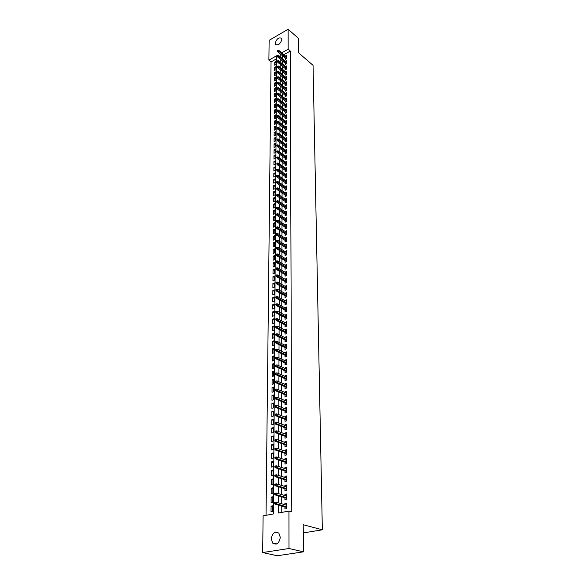<?xml version="1.0" encoding="UTF-8"?>
<svg xmlns="http://www.w3.org/2000/svg" width="585" height="585" viewBox="0 0 585 585"><rect width="100%" height="100%" fill="white"/><g stroke="black" fill="none" stroke-linecap="round" stroke-linejoin="round"><path stroke-width="0.88" d="M281.838 39.444C280.449 43.89 278.35 45.564 275.535 44.467L275.228 43.261C276.617 38.829 278.716 37.162 281.531 38.266L281.838 39.444M280.288 537.366C279.147 543.414 276.603 545.322 272.668 543.099L271.243 538.851C272.398 532.818 274.943 530.924 278.877 533.176L280.288 537.366M288.134 29.25L298.591 38.478L298.73 52.95L313.055 65.337L322.342 529.791L303.213 524.723L303.469 551.838L277.297 555.75L262.658 552.562L263.118 515.853L273.451 513.944L276.625 55.758L268.888 60.153L269.137 40.336L288.134 29.25L288.171 49.22L281.736 52.862M276.61 58.793L271.045 61.93L266.043 515.312M271.045 61.93L268.888 60.153M285.173 58.039L285.173 59.385L286.489 58.646L286.489 55.538L285.531 56.072M285.173 63.239L285.173 64.591L286.496 63.86L286.489 60.723L285.524 61.264M285.166 68.482L285.166 69.842L286.496 69.11L286.496 65.951L285.517 66.493M285.166 73.761L285.166 75.129L286.496 74.397L286.496 71.224L285.502 71.765M285.158 79.085L285.158 80.459L286.496 79.736L286.496 76.533L285.487 77.081M285.158 84.452L285.158 85.834L286.504 85.11L286.496 81.878L285.48 82.434M285.158 89.856L285.151 91.253L286.504 90.529L286.504 87.275L285.465 87.83M285.151 95.304L285.151 96.708L286.504 95.991L286.504 92.708L285.451 93.271M285.151 100.803L285.151 102.207L286.511 101.498L286.504 98.185L285.443 98.748M285.144 106.338L285.144 107.757L286.511 107.04L286.511 103.706L285.429 104.276M285.144 111.918L285.144 113.344L286.511 112.634L286.511 109.278L285.414 109.841M285.136 117.541L285.136 118.974L286.511 118.272L286.511 114.887L285.4 115.457M285.136 123.216L285.136 124.656L286.518 123.954L286.518 120.539L285.385 121.117M285.129 128.934L285.129 130.382L286.518 129.687L286.518 126.243L285.37 126.821M285.129 134.696L285.129 136.151L286.518 135.464L286.518 131.991L285.356 132.576M285.122 140.51L285.122 141.972L286.526 141.285L286.518 137.789L285.341 138.374M285.122 146.367L285.122 147.844L286.526 147.157L286.526 143.632L285.319 144.217M285.122 152.268L285.114 153.753L286.526 153.08L286.526 149.519L285.305 150.111M285.114 158.228L285.114 159.72L286.533 159.047L286.526 155.456L285.29 156.056M285.114 164.231L285.107 165.73L286.533 165.065L286.533 161.445L285.268 162.045M285.107 170.286L285.107 171.8L286.533 171.127L286.533 167.485L285.253 168.085M285.107 176.392L285.1 177.913L286.54 177.248L286.533 173.57L285.231 174.176M285.1 182.549L285.1 184.078L286.54 183.419L286.54 179.712L285.209 180.319M285.1 188.758L285.092 190.293L286.54 189.642L286.54 185.906L285.188 186.52M285.092 195.017L285.092 196.567L286.548 195.917L286.54 192.143L285.166 192.765M285.092 201.328L285.085 202.885L286.548 202.249L286.548 198.439L285.144 199.061M285.085 207.697L285.085 209.269L286.548 208.626L286.548 204.794L285.122 205.415M286.548 212.772L277.919 207.156L277.912 208.326L276.851 208.786L286.548 215.068L286.548 211.2L285.1 211.828M285.078 220.596L285.078 222.19L286.555 221.561L286.555 217.657L285.078 218.285L286.555 219.236L277.882 213.671L277.875 214.849L286.555 220.413M285.078 227.134L285.07 228.728L286.555 228.106L286.555 224.172L285.078 224.83M285.07 233.722L285.07 235.331L286.562 234.717L286.555 230.746L285.07 231.419M285.063 240.376L285.063 241.993L286.562 241.378L286.562 237.371L285.07 238.066M285.063 247.082L285.063 248.705L286.562 248.098L286.562 244.062L285.063 244.771M285.056 253.846L285.056 255.484L286.57 254.884L286.57 250.804L285.063 251.535M285.056 260.669L285.056 262.321L286.57 261.722L286.57 257.612L285.056 258.365M285.049 267.557L285.049 269.217L286.57 268.625L286.57 264.478L285.049 265.246M285.049 274.504L285.049 276.171L286.577 275.594L286.577 271.403L285.049 272.193M285.041 281.517L285.041 283.191L286.577 282.621L286.577 278.394L285.041 279.206M285.041 288.588L285.034 290.277L286.584 289.707L286.577 285.451L285.041 286.277M285.034 295.725L285.034 297.429L286.584 296.866L286.584 292.566L285.034 293.414M285.027 302.928L285.027 304.639L286.584 304.083L286.584 299.747L285.034 300.617M285.027 310.189L285.027 311.915L286.591 311.366L286.591 306.986L285.027 307.885M285.019 317.523L285.019 319.264L286.591 318.723L286.591 314.299L285.019 315.22M285.019 324.924L285.019 326.679L286.599 326.145L286.591 321.684L285.019 322.62M285.012 332.397L285.012 334.159L286.599 333.633L286.599 329.128L285.012 329.662L285.012 330.094M285.005 339.936L285.005 341.706L286.599 341.187L286.599 336.646L285.012 337.172L285.012 337.633M285.005 347.548L285.005 349.333L286.606 348.821L286.606 344.236L285.005 344.748L285.005 345.245M284.997 355.227L284.997 357.025L286.606 356.521L286.606 351.892L284.997 352.397L284.997 352.923M284.997 362.978L284.997 364.791L286.613 364.294L286.606 359.621L284.997 360.119L284.997 360.682M284.99 370.81L284.99 372.63L286.613 372.14L286.613 367.424L284.99 367.914L284.99 368.506M284.983 378.707L284.983 380.542L286.613 380.067L286.613 375.299L284.99 375.789L284.99 376.411M284.983 386.685L284.983 388.535L286.621 388.06L286.621 383.255L284.983 383.731L284.983 384.389M284.975 394.736L284.975 396.601L286.621 396.14L286.621 391.285L284.975 391.753L284.975 392.447M284.968 402.868L284.968 404.747L286.628 404.293L286.621 399.387L284.975 399.847L284.975 400.579M284.968 411.079L284.968 412.966L286.628 412.52L286.628 407.577L284.968 408.023L284.968 408.791M284.961 419.372L284.961 421.273L286.635 420.834L286.628 415.84L284.961 416.279L284.961 417.083M284.953 427.737L284.953 429.653L286.635 429.229L286.635 424.183L284.961 424.615L284.961 425.456M284.953 436.191L284.953 438.121L286.643 437.712L286.635 432.615L284.953 433.032L284.953 433.909M284.946 444.732L284.946 446.677L286.643 446.267L286.643 441.119L284.946 441.536L284.946 442.45M284.939 453.353L284.939 455.313L286.643 454.918L286.643 449.719L284.946 450.121L284.946 451.079M284.939 462.062L284.939 464.037L286.65 463.649L286.65 458.399L284.939 458.794L284.939 459.788M284.932 470.859L284.932 472.841L286.65 472.468L286.65 467.166L284.932 467.547L284.932 468.585M284.924 479.737L284.924 481.74L286.657 481.382L286.657 476.022L284.932 476.395L284.924 477.477M284.924 488.716L284.917 490.735L286.657 490.384L286.657 484.972L284.924 485.331L284.924 486.449M284.917 497.776L284.917 499.817L286.665 499.473L286.665 494.003L284.917 494.354L284.917 495.524M272.778 506.603L271.074 506.127L271.03 511.59L272.749 511.268L272.786 505.798L271.074 506.127M272.844 497.594L271.147 497.104L271.104 502.508L272.815 502.171L272.851 496.76L271.147 497.104M272.91 488.672L271.221 488.161L271.177 493.513L272.881 493.17L272.917 487.817L271.221 488.161M272.976 479.839L271.294 479.312L271.25 484.614L272.946 484.256L272.983 478.954L271.294 479.312M273.041 471.093L271.367 470.552L271.323 475.802L273.012 475.437L273.049 470.186L271.367 470.552M273.107 462.435L271.44 461.879L271.396 467.079L273.071 466.698L273.115 461.499L271.44 461.879M273.166 453.858L271.513 453.295L271.469 458.435L273.136 458.048L273.173 452.9L271.513 453.295M273.232 445.368L271.586 444.783L271.542 449.88L273.202 449.485L273.239 444.381L271.586 444.783M273.29 436.958L271.652 436.366L271.608 441.404L273.261 441.002L273.297 435.949L271.652 436.366M273.356 428.629L271.725 428.023L271.681 433.017L273.327 432.6L273.363 427.598L271.725 428.023M273.414 420.381L271.791 419.759L271.747 424.71L273.385 424.279L273.422 419.328L271.791 419.759M273.473 412.213L271.857 411.577L271.82 416.476L273.444 416.045L273.48 411.138L271.857 411.577M273.531 404.125L271.923 403.474L271.886 408.33L273.502 407.884L273.539 403.021L271.923 403.474M273.59 396.111L271.988 395.445L271.952 400.25L273.568 399.804L273.597 394.985L271.988 395.445M273.648 388.169L272.054 387.497L272.018 392.257L273.626 391.796L273.656 387.029L272.054 387.497M273.707 380.301L272.12 379.614L272.083 384.338L273.685 383.862L273.714 379.146L272.12 379.614M273.765 372.513L272.186 371.811L272.149 376.484L273.736 376.009L273.773 371.329L272.186 371.811M273.824 364.791L272.252 364.082L272.215 368.711L273.795 368.228L273.831 363.592L272.252 364.082M273.875 357.142L272.317 356.426L272.274 361.011L273.853 360.514L273.89 355.921L272.317 356.426M273.934 349.567L272.376 348.835L272.339 353.377L273.912 352.879L273.941 348.331L272.376 348.835M273.985 342.057L272.442 341.318L272.405 345.815L273.963 345.311L273.999 340.799L272.442 341.318M274.043 334.62L272.5 333.867L272.464 338.327L274.021 337.808L274.051 333.348L272.5 333.867M274.094 327.249L272.566 326.481L272.53 330.905L274.072 330.379L274.109 325.955L272.566 326.481M274.153 319.944L272.625 319.169L272.588 323.549L274.131 323.015L274.16 318.635L272.625 319.169M274.204 312.704L272.683 311.915L272.647 316.258L274.182 315.717L274.211 311.374L272.683 311.915M274.255 305.524L272.742 304.734L272.705 309.034L274.233 308.492L274.263 304.185L272.742 304.734M274.306 298.416L272.8 297.611L272.771 301.875L274.285 301.326L274.321 297.056L272.8 297.611M274.358 291.367L272.859 290.555L272.829 294.781L274.336 294.226L274.372 289.992L272.859 290.555M274.409 284.383L272.917 283.557L272.888 287.747L274.394 287.184L274.423 282.986L272.917 283.557M274.46 277.458L272.976 276.625L272.939 280.778L274.445 280.208L274.475 276.047L272.976 276.625M274.511 270.592L273.034 269.751L272.998 273.868L274.489 273.29L274.526 269.173L273.034 269.751M274.562 263.791L273.093 262.943L273.056 267.023L274.541 266.438L274.57 262.351L273.093 262.943M274.614 257.049L273.144 256.186L273.115 260.23L274.592 259.645L274.621 255.594L273.144 256.186M274.658 250.358L273.202 249.488L273.166 253.502L274.643 252.91L274.672 248.896L273.202 249.488M274.709 243.733L273.253 242.855L273.224 246.826L274.694 246.227L274.723 242.248L273.253 242.855M274.76 237.159L273.312 236.274L273.275 240.216L274.738 239.609L274.767 235.667L273.312 236.274M274.804 230.644L273.363 229.751L273.334 233.656L274.789 233.049L274.818 229.137L273.363 229.751M274.855 224.179L273.422 223.28L273.385 227.155L274.833 226.541L274.862 222.666L273.422 223.28M274.899 217.774L273.473 216.867L273.444 220.713L274.884 220.092L274.913 216.245L273.473 216.867M274.95 211.426L273.524 210.512L273.495 214.315L274.928 213.693L274.957 209.876L273.524 210.512M274.994 205.123L273.575 204.202L273.546 207.982L274.979 207.346L275.001 203.565L273.575 204.202M275.038 198.878L273.626 197.949L273.597 201.693L275.023 201.057L275.052 197.313L273.626 197.949M275.082 192.684L273.678 191.748L273.648 195.463L275.067 194.82L275.096 191.105L273.678 191.748M275.125 186.542L273.729 185.599L273.7 189.284L275.111 188.641L275.14 184.948L273.729 185.599M275.177 180.451L273.78 179.5L273.751 183.156L275.162 182.505L275.184 178.849L273.78 179.5M275.221 174.403L273.831 173.452L273.802 177.072L275.206 176.421L275.228 172.794L273.831 173.452M275.264 168.414L273.882 167.449L273.853 171.047L275.25 170.389L275.272 166.791L273.882 167.449M275.308 162.469L273.934 161.504L273.904 165.065L275.294 164.407L275.316 160.838L273.934 161.504M275.352 156.575L273.977 155.603L273.948 159.135L275.338 158.469L275.359 154.93L273.977 155.603M275.389 150.725L274.029 149.745L273.999 153.255L275.381 152.583L275.403 149.073L274.029 149.745M275.433 144.926L274.08 143.939L274.051 147.42L275.418 146.74L275.447 143.259L274.08 143.939M275.476 139.171L274.124 138.177L274.094 141.629L275.462 140.948L275.491 137.497L274.124 138.177M275.52 133.46L274.175 132.466L274.146 135.888L275.506 135.208L275.528 131.779L274.175 132.466M275.557 127.801L274.219 126.799L274.189 130.192L275.55 129.504L275.572 126.111L274.219 126.799M275.601 122.185L274.263 121.175L274.241 124.539L275.586 123.852L275.615 120.481L274.263 121.175M275.645 116.605L274.314 115.596L274.285 118.938L275.63 118.243L275.652 114.901L274.314 115.596M275.681 111.077L274.358 110.06L274.328 113.373L275.674 112.678L275.696 109.358L274.358 110.06M275.725 105.593L274.402 104.569L274.372 107.859L275.711 107.157L275.732 103.867L274.402 104.569M275.762 100.145L274.445 99.121L274.423 102.382L275.754 101.68L275.776 98.412L274.445 99.121M275.806 94.748L274.489 93.71L274.467 96.949L275.791 96.247L275.813 93L274.489 93.71M275.842 89.388L274.541 88.35L274.511 91.56L275.827 90.85L275.857 87.633L274.541 88.35M275.879 84.064L274.584 83.026L274.555 86.214L275.871 85.498L275.893 82.309L274.584 83.026M275.923 78.792L274.628 77.746L274.599 80.905L275.908 80.189L275.93 77.023L274.628 77.746M275.959 73.549L274.665 72.503L274.643 75.64L275.945 74.924L275.974 71.779L274.665 72.503M275.996 68.357L274.709 67.304L274.687 70.419L275.988 69.695L276.01 66.573L274.709 67.304M276.025 64.504L276.047 61.41L274.753 62.142L274.731 65.227L276.025 64.504M278.365 505.096L278.328 513.038L288.931 511.078L291.805 511.875L290.314 51.056L283.893 54.683M282.431 55.721L282.416 58.661M282.416 60.928L282.409 63.904M282.401 66.178L282.394 69.198M282.387 71.472L282.38 74.529M282.372 76.803L282.365 79.904M282.358 82.178L282.35 85.315M282.343 87.596L282.336 90.777M282.328 93.059L282.321 96.276M282.314 98.565L282.306 101.819M282.299 104.108L282.292 107.413M282.284 109.702L282.277 113.051M282.27 115.34L282.262 118.733M282.255 121.022L282.248 124.459M282.241 126.755L282.233 130.228M282.226 132.524L282.219 136.056M282.211 138.352L282.204 141.921M282.197 144.224L282.182 147.837M282.182 150.14L282.167 153.804M282.16 156.107L282.153 159.822M282.145 162.125L282.138 165.891M282.131 168.195L282.124 172.012M282.116 174.315L282.109 178.176M282.102 180.487L282.087 184.399M282.08 186.71L282.072 190.673M282.065 192.984L282.058 197.006M282.05 199.317L282.036 203.39M282.036 205.701L282.021 209.825M282.014 212.136L282.007 216.318M281.999 218.629L281.985 222.87M281.985 225.181L281.97 229.474M281.963 231.792L281.955 236.143M281.948 238.453L281.933 242.863M281.926 245.181L281.919 249.649M281.911 251.959L281.897 256.493M281.897 258.804L281.882 263.396M281.875 265.714L281.86 270.365M281.86 272.676L281.846 277.392M281.838 279.71L281.824 284.486M281.816 286.804L281.809 291.644M281.802 293.962L281.787 298.869M281.78 301.18L281.773 306.16M281.765 308.47L281.751 313.516M281.743 315.827L281.729 320.938M281.721 323.249L281.714 328.434M281.707 330.744L281.692 335.995M281.685 338.305L281.67 343.629M281.663 345.94L281.648 351.336M281.641 353.647L281.634 359.117M281.626 361.428L281.612 366.97M281.604 369.274L281.59 374.897M281.582 377.208L281.568 382.904M281.56 385.208L281.546 390.985M281.539 393.288L281.524 399.146M281.517 401.449L281.502 407.387M281.495 409.69L281.48 415.708M281.473 418.004L281.458 424.118M281.451 426.406L281.436 432.6M281.429 434.889L281.414 441.17M281.407 443.459L281.392 449.828M281.385 452.117L281.37 458.574M281.363 460.856L281.348 467.408M281.341 469.682L281.319 476.329M281.319 478.603L281.297 485.338M281.29 487.612L281.275 494.442M281.268 496.716L281.253 503.641M281.246 505.908L281.224 512.504M284.91 506.939L284.91 508.987L286.665 508.657L286.665 503.137L284.91 503.473L284.91 504.687M286.555 215.068L285.078 215.697L285.085 214.125M303.286 532.935L322.342 529.791M303.469 551.838L288.99 548.503L262.658 552.562M290.314 51.056L288.171 49.22M288.931 511.078L288.99 548.503M280.273 53.908L280.259 56.847M280.252 59.122L280.237 62.105M280.23 64.379L280.215 67.399M280.208 69.681L280.193 72.737M280.186 75.019L280.171 78.119M280.164 80.401L280.149 83.545M280.142 85.827L280.127 89.008M280.12 91.297L280.105 94.521M280.091 96.81L280.076 100.072M280.069 102.368L280.054 105.673M280.047 107.962L280.032 111.318M280.025 113.614L280.01 117.007M279.996 119.303L279.981 122.74M279.974 125.044L279.959 128.524M279.952 130.828L279.937 134.36M279.923 136.656L279.908 140.239M279.901 142.543L279.886 146.162M279.871 148.466L279.857 152.144M279.849 154.447L279.835 158.169M279.82 160.473L279.805 164.246M279.798 166.557L279.784 170.374M279.769 172.685L279.754 176.56M279.747 178.871L279.732 182.791M279.718 185.101L279.703 189.079M279.696 191.39L279.674 195.419M279.667 197.73L279.652 201.81M279.637 204.128L279.623 208.26M279.608 210.578L279.593 214.768M279.586 217.086L279.564 221.335M279.557 223.653L279.535 227.953M279.528 230.271L279.513 234.629M279.498 236.947L279.484 241.371M279.469 243.689L279.454 248.164M279.44 250.49L279.425 255.023M279.411 257.349L279.396 261.948M279.381 264.266L279.367 268.924M279.352 271.25L279.337 275.974M279.323 278.292L279.308 283.082M279.294 285.4L279.272 290.255M279.264 292.573L279.242 297.494M279.235 299.812L279.213 304.8M279.206 307.118L279.184 312.178M279.169 314.496L279.147 319.615M279.14 321.933L279.118 327.132M279.111 329.45L279.089 334.715M279.074 337.026L279.052 342.364M279.045 344.682L279.023 350.093M279.008 352.404L278.986 357.888M278.979 360.206L278.957 365.764M278.943 368.075L278.921 373.713M278.913 376.023L278.884 381.742M278.877 384.053L278.855 389.844M278.84 392.155L278.818 398.027M278.811 400.33L278.782 406.29M278.774 408.593L278.745 414.633M278.738 416.937L278.716 423.065M278.701 425.361L278.679 431.576M278.665 433.873L278.643 440.169M278.628 442.465L278.606 448.849M278.592 451.145L278.57 457.616M278.555 459.905L278.526 466.479M278.518 468.76L278.489 475.429M278.482 477.711L278.453 484.468M278.445 486.742L278.416 493.601M278.401 495.875L278.372 502.829M286.665 503.97L284.91 503.473M276.032 63.195L274.753 62.142M286.665 494.873L284.917 494.354M286.657 485.864L284.924 485.331M286.657 476.943L284.932 476.395M286.65 468.117L284.932 467.547M286.65 459.371L284.939 458.794M286.643 450.721L284.946 450.121M286.643 442.15L284.946 441.536M286.635 433.66L284.953 433.032M286.635 425.258L284.961 424.615M286.628 416.937L284.961 416.279M286.628 408.696L284.968 408.023M286.628 400.535L284.975 399.847M286.621 392.447L284.975 391.753M286.621 384.44L284.983 383.731M286.613 376.513L284.99 375.789M286.613 368.652L284.99 367.914M286.606 360.872L284.997 360.119M286.606 353.164L284.997 352.397M286.606 345.523L285.005 344.748M286.599 337.954L285.012 337.172M286.599 330.459L285.012 329.662M286.591 323.03L285.019 322.218M286.591 315.666L285.027 314.847M286.591 308.368L285.027 307.542M286.584 301.143L285.034 300.302M286.584 293.977L285.034 293.129M286.577 286.877L285.041 286.021M286.577 279.842L285.041 278.972M286.577 272.873L285.049 271.988M286.57 265.956L285.049 265.071M286.57 259.104L285.056 258.212M286.57 252.318L285.063 251.411M286.562 245.583L285.063 244.669M286.562 238.914L285.07 237.985M286.562 232.296L285.07 231.367M286.555 225.737L285.078 224.801M274.577 502.595L274.57 503.524L275.279 503.385L275.279 502.456L274.577 502.595L276.332 502.244L286.665 505.184M275.279 502.456L276.332 502.244L276.325 503.919L275.052 504.168L286.665 507.429M275.279 503.385L286.665 506.837M274.57 503.524L275.052 504.168M275.33 494.12L275.338 493.199L274.636 493.345L274.628 494.266L276.369 494.654L276.383 493.001L286.665 496.036M286.665 497.674L276.369 494.654L275.111 494.91L286.665 498.288M274.628 494.266L275.111 494.91M276.383 493.001L275.338 493.199M275.389 484.95L275.389 484.036L274.694 484.183L274.687 485.097L276.42 485.484L276.427 483.846L286.657 486.983M286.657 488.607L276.42 485.484L275.162 485.747L286.657 489.243M274.687 485.097L275.162 485.747M276.427 483.846L275.389 484.036M275.44 475.868L275.447 474.969L274.753 475.122L274.745 476.022L276.471 476.409L276.478 474.786L286.657 478.025M286.657 479.627L276.471 476.409L275.221 476.68L286.657 480.285M274.745 476.022L275.221 476.68M276.478 474.786L275.447 474.969M275.491 466.888L275.498 465.989L274.811 466.15L274.804 467.042L276.515 467.43L276.529 465.821L286.65 469.148M286.65 470.742L276.515 467.43L275.272 467.707L286.65 471.415M274.804 467.042L275.272 467.707M276.529 465.821L275.498 465.989M275.55 457.989L275.55 457.104L274.862 457.265L274.862 458.15L276.566 458.53L276.573 456.943L286.65 460.366M286.65 461.945L276.566 458.53L275.33 458.823L286.65 462.64M274.862 458.15L275.33 458.823M276.573 456.943L275.55 457.104M275.601 449.185L275.608 448.307L274.921 448.476L274.913 449.346L276.61 449.733L276.625 448.154L286.643 451.671M286.643 453.229L276.61 449.733L275.381 450.026L286.643 453.945M274.913 449.346L275.381 450.026M276.625 448.154L275.608 448.307M275.652 440.468L275.659 439.606L274.979 439.766L274.972 440.637L276.661 441.017L276.668 439.452L286.643 443.064M286.643 444.607L276.661 441.017L275.433 441.317L286.643 445.339M274.972 440.637L275.433 441.317M276.668 439.452L275.659 439.606M275.703 431.84L275.711 430.984L275.03 431.152L275.023 432.008L276.705 432.388L276.712 430.845L286.635 434.538M286.635 436.066L276.705 432.388L275.484 432.695L286.635 436.82M275.023 432.008L275.484 432.695M276.712 430.845L275.711 430.984M275.754 423.291L275.762 422.443L275.089 422.619L275.082 423.467L276.749 423.84L276.764 422.311L286.635 426.099M286.635 427.613L276.749 423.84L275.542 424.162L286.635 428.381M275.082 423.467L275.542 424.162M276.764 422.311L275.762 422.443M275.806 414.838L275.813 413.99L275.14 414.173L275.133 415.014L276.8 415.387L276.807 413.873L286.628 417.741M286.635 419.24L276.8 415.387L275.594 415.708L286.635 420.023M275.133 415.014L275.594 415.708M276.807 413.873L275.813 413.99M275.857 406.458L275.857 405.624L275.191 405.807L275.184 406.641L276.844 407.006L276.851 405.507L286.628 409.463M286.628 410.941L276.844 407.006L275.645 407.335L286.628 411.745M275.184 406.641L275.645 407.335M276.851 405.507L275.857 405.624M275.901 398.166L275.908 397.339L275.242 397.522L275.242 398.348L276.888 398.714L276.895 397.23L286.628 401.259M286.628 402.729L276.888 398.714L275.689 399.05L286.628 403.548M275.242 398.348L275.689 399.05M276.895 397.23L275.908 397.339M275.952 389.946L275.959 389.135L275.294 389.325L275.294 390.136L276.932 390.502L276.939 389.032L286.621 393.142M286.621 394.597L276.932 390.502L275.74 390.846L286.621 395.431M275.294 390.136L275.74 390.846M276.939 389.032L275.959 389.135M276.003 381.815L276.003 381.003L275.345 381.201L275.345 382.005L276.976 382.371L276.983 380.915L286.621 385.098M286.621 386.539L276.976 382.371L275.791 382.714L286.621 387.394M275.345 382.005L275.791 382.714M276.983 380.915L276.003 381.003M276.047 373.756L276.054 372.959L275.396 373.157L275.396 373.954L277.019 374.312L277.027 372.872L286.613 377.135M286.613 378.561L277.019 374.312L275.842 374.671L286.613 379.431M275.396 373.954L275.842 374.671M277.027 372.872L276.054 372.959M276.098 365.779L276.098 364.981L275.447 365.186L275.447 365.983L277.063 366.334L277.071 364.908L286.613 369.245M286.613 370.656L277.063 366.334L275.886 366.693L286.613 371.541M275.447 365.983L275.886 366.693M277.071 364.908L276.098 364.981M276.142 357.874L276.149 357.091L275.498 357.296L275.498 358.078L277.107 358.437L277.114 357.018L286.606 361.428M286.613 362.832L277.107 358.437L275.937 358.802L286.613 363.724M275.498 358.078L275.937 358.802M277.114 357.018L276.149 357.091M276.193 350.049L276.193 349.267L275.55 349.479L275.542 350.254L277.144 350.605L277.151 349.208L286.606 353.684M286.606 355.073L277.144 350.605L275.981 350.978L286.606 355.987M275.542 350.254L275.981 350.978M277.151 349.208L276.193 349.267M276.237 342.291L276.244 341.523L275.601 341.735L275.594 342.503L277.188 342.854L277.195 341.464L286.606 346.013M286.606 347.388L277.188 342.854L276.032 343.234L286.606 348.316M275.594 342.503L276.032 343.234M277.195 341.464L276.244 341.523M276.281 334.613L276.288 333.852L275.645 334.064L275.645 334.825L277.231 335.176L277.239 333.801L286.599 338.415M286.599 339.783L277.231 335.176L276.076 335.556L286.599 340.719M275.645 334.825L276.076 335.556M277.239 333.801L276.288 333.852M276.325 327.008L276.332 326.247L275.696 326.467L275.689 327.22L277.268 327.563L277.275 326.203L286.599 330.891M286.599 332.236L277.268 327.563L276.127 327.958L286.599 333.187M275.689 327.22L276.127 327.958M277.275 326.203L276.332 326.247M276.376 319.468L276.376 318.715L275.747 318.935L275.74 319.688L277.312 320.032L277.319 318.679L286.591 323.425M286.591 324.763L277.312 320.032L276.171 320.426L286.599 325.728M275.74 319.688L276.171 320.426M277.319 318.679L276.376 318.715M276.42 311.995L276.42 311.257L275.791 311.476L275.784 312.222L277.348 312.558L277.356 311.227L286.591 316.039M286.591 317.362L277.348 312.558L276.215 312.96L286.591 318.342M275.784 312.222L276.215 312.96M277.356 311.227L276.42 311.257M276.464 304.602L276.464 303.864L275.835 304.09L275.835 304.822L277.392 305.165L277.4 303.842L286.591 308.712M286.591 310.028L277.392 305.165L276.259 305.567L286.591 311.015M275.835 304.822L276.259 305.567M277.4 303.842L276.464 303.864M276.508 297.268L276.508 296.536L275.886 296.77L275.879 297.494L277.429 297.831L277.436 296.522L286.584 301.458M286.584 302.759L277.429 297.831L276.303 298.24L286.584 303.761M275.879 297.494L276.303 298.24M277.436 296.522L276.508 296.536M276.551 290.006L276.551 289.283L275.93 289.517L275.923 290.233L277.465 290.57L277.473 289.268L286.584 294.262M286.584 295.557L277.465 290.57L276.347 290.986L286.584 296.566M275.923 290.233L276.347 290.986M277.473 289.268L276.551 289.283M276.588 282.804L276.595 282.087L275.974 282.321L275.974 283.038L277.509 283.374L277.517 282.087L286.577 287.14M286.584 288.412L277.509 283.374L276.391 283.791L286.584 289.443M275.974 283.038L276.391 283.791M277.517 282.087L276.595 282.087M276.632 275.674L276.639 274.965L276.025 275.199L276.018 275.908L277.546 276.237L277.553 274.965L286.577 280.076M286.577 281.341L277.546 276.237L276.434 276.661L286.577 282.38M276.018 275.908L276.434 276.661M277.553 274.965L276.639 274.965M276.676 268.603L276.683 267.901L276.069 268.142L276.061 268.844L276.676 268.603L277.582 269.173L277.59 267.908L286.577 273.071M286.577 274.328L277.582 269.173L276.478 269.605L286.577 275.381M276.061 268.844L276.478 269.605M277.59 267.908L276.683 267.901M276.72 261.605L276.72 260.903L276.113 261.144L276.105 261.846L277.619 262.168L277.626 260.917L286.57 266.138M286.57 267.382L277.619 262.168L276.522 262.599L286.57 268.442M276.105 261.846L276.522 262.599M277.626 260.917L276.72 260.903M276.756 254.658L276.764 253.97L276.157 254.212L276.149 254.906L276.756 254.658L277.656 255.228L277.663 253.985L286.57 259.257M286.57 260.493L277.656 255.228L276.566 255.667L286.57 261.561M276.149 254.906L276.566 255.667M277.663 253.985L276.764 253.97M276.8 247.777L276.807 247.097L276.2 247.338L276.193 248.025L276.8 247.777L277.692 248.347L277.7 247.119L286.57 252.442M286.57 253.663L277.692 248.347L276.603 248.793L286.57 254.746M276.193 248.025L276.603 248.793M277.7 247.119L276.807 247.097M276.844 240.961L276.844 240.281L276.244 240.53L276.237 241.21L276.844 240.961L277.729 241.532L277.736 240.311L286.562 245.685M286.562 246.899L277.729 241.532L276.647 241.978L286.562 247.989M276.237 241.21L276.647 241.978M277.736 240.311L276.844 240.281M276.88 234.205L276.888 233.532L276.281 233.781L276.281 234.453L276.88 234.205L277.765 234.768L277.773 233.561L286.562 238.987M286.562 240.186L277.765 234.768L276.69 235.221L286.562 241.291M276.281 234.453L276.69 235.221M277.773 233.561L276.888 233.532M276.917 227.499L276.924 226.834L276.325 227.755L276.917 227.499L277.802 228.07L277.809 226.87L286.562 232.347M286.562 233.539L277.802 228.07L276.727 228.523L286.562 234.651M276.325 227.755L276.727 228.523M277.809 226.87L276.924 226.834M276.961 220.859L276.961 220.201L276.361 221.115L276.961 220.859L277.838 221.43L277.846 220.238L286.555 225.766M286.555 226.951L277.838 221.43L276.771 221.89L286.555 228.07M276.361 221.115L276.771 221.89M277.846 220.238L276.961 220.201M276.998 214.278L277.005 213.62L276.405 214.534L276.998 214.278L277.875 214.849L276.807 215.309L286.555 221.547M276.405 214.534L276.807 215.309M277.882 213.671L277.005 213.62M277.041 207.755L277.041 207.105L276.449 208.011L277.041 207.755L286.555 213.934M276.449 208.011L276.851 208.786M277.919 207.156L277.041 207.105M277.078 201.284L277.078 200.64L276.486 201.547L277.078 201.284L277.948 201.854L277.948 200.692L286.548 206.359M286.548 207.507L277.948 201.854L276.888 202.322L286.518 208.64M276.486 201.547L276.888 202.322M277.948 200.692L277.078 200.64M277.114 194.871L277.122 194.227L276.529 195.134L277.114 194.871L277.977 195.441L277.985 194.293L286.548 199.997M286.548 201.138L277.977 195.441L276.924 195.917L286.496 202.264M276.529 195.134L276.924 195.917M277.985 194.293L277.122 194.227M277.151 188.509L277.158 187.88L276.573 188.143L276.573 188.772L277.151 188.509L278.014 189.079L278.021 187.939L286.54 193.693M286.548 194.82L278.014 189.079L276.968 189.555L286.474 195.946M276.573 188.772L276.968 189.555M278.021 187.939L277.158 187.88M277.188 182.206L277.195 181.577L276.617 181.847L276.61 182.476L277.188 182.206L278.05 182.776L278.05 181.65L286.54 187.441M286.54 188.56L278.05 182.776L277.005 183.259L286.46 189.679M276.61 182.476L277.005 183.259M278.05 181.65L277.195 181.577M277.224 175.953L277.231 175.332L276.654 175.602L276.647 176.224L277.224 175.953L278.08 176.524L278.087 175.405L286.54 181.24M286.54 182.352L278.08 176.524L277.041 177.006L286.438 183.463M276.647 176.224L277.041 177.006M278.087 175.405L277.231 175.332M277.268 169.752L277.268 169.138L276.69 169.409L276.69 170.03L277.268 169.752L278.116 170.33L278.124 169.219L286.533 175.09M286.54 176.195L278.116 170.33L277.078 170.813L286.416 177.306M276.69 170.03L277.078 170.813M278.124 169.219L277.268 169.138M277.305 163.61L277.305 162.996L276.727 163.88L277.305 163.61L278.146 164.18L278.153 163.083L286.533 168.992M286.533 170.089L278.146 164.18L277.114 164.67L286.401 171.193M276.727 163.88L277.114 164.67M278.153 163.083L277.305 162.996M277.334 157.519L277.341 156.912L276.771 157.182L276.764 157.789L277.334 157.519L278.182 158.089L278.189 156.992L286.533 162.944M286.533 164.034L278.182 158.089L277.151 158.579L286.379 165.131M276.764 157.789L277.151 158.579M278.189 156.992L277.341 156.912M277.37 151.471L277.378 150.871L276.807 151.149L276.807 151.749L277.37 151.471L278.211 152.041L278.219 150.959L286.526 156.948M286.533 158.023L278.211 152.041L277.188 152.539L286.365 159.127M276.807 151.749L277.188 152.539M278.219 150.959L277.378 150.871M277.407 145.475L277.414 144.883L276.844 145.16L276.844 145.753L277.407 145.475L278.248 146.053L278.248 144.978L286.526 151.003M286.526 152.071L278.248 146.053L277.224 146.55L286.35 153.16M276.844 145.753L277.224 146.55M278.248 144.978L277.414 144.883M277.444 139.537L277.451 138.945L276.88 139.815L277.444 139.537L278.277 140.107L278.284 139.04L286.526 145.102M286.526 146.162L278.277 140.107L277.261 140.605L286.328 147.252M276.88 139.815L277.261 140.605M278.284 139.04L277.451 138.945M277.48 133.636L277.48 133.051L276.917 133.921L277.48 133.636L278.306 134.214L278.314 133.153L286.526 139.252M286.526 140.298L278.306 134.214L277.297 134.718L286.314 141.387M276.917 133.921L277.297 134.718M278.314 133.153L277.48 133.051M277.517 127.793L277.517 127.208L276.954 128.078L277.517 127.793L278.343 128.364L278.343 127.318L286.518 133.446M286.518 134.491L278.343 128.364L277.334 128.875L286.299 135.574M276.954 128.078L277.334 128.875M278.343 127.318L277.517 127.208M277.546 121.994L277.553 121.417L276.99 122.28L277.546 121.994L278.372 122.565L278.38 121.526L286.518 127.691M286.518 128.722L278.372 122.565L277.37 123.077L286.284 129.804M276.99 122.28L277.37 123.077M278.38 121.526L277.553 121.417M277.582 116.239L277.59 115.669L277.034 115.954L277.027 116.532L277.582 116.239L278.401 116.817L278.409 115.786L286.518 121.98M286.518 123.004L278.401 116.817L277.407 117.329L286.27 124.078M277.027 116.532L277.407 117.329M278.409 115.786L277.59 115.669M277.619 110.536L277.619 109.973L277.071 110.258L277.063 110.828L277.619 110.536L278.431 111.106L278.438 110.09L286.511 116.32M286.511 117.336L278.431 111.106L277.436 111.625L286.255 118.404M277.063 110.828L277.436 111.625M278.438 110.09L277.619 109.973M277.648 104.876L277.656 104.313L277.1 105.168L277.648 104.876L278.46 105.454L278.467 104.437L286.511 110.697M286.511 111.706L278.46 105.454L277.473 105.973L286.248 112.773M277.1 105.168L277.473 105.973M278.467 104.437L277.656 104.313M277.685 99.267L277.685 98.704L277.136 99.56L277.685 99.267L278.497 99.838L278.497 98.828L286.511 105.124M286.511 106.126L278.497 99.838L277.509 100.357L286.233 107.187M277.136 99.56L277.509 100.357M278.497 98.828L277.685 98.704M277.714 93.695L277.721 93.147L277.173 93.432L277.173 93.988L277.714 93.695L278.526 94.265L278.526 93.271L286.504 99.596M286.504 100.583L278.526 94.265L277.539 94.792L286.219 101.644M277.173 93.988L277.539 94.792M278.526 93.271L277.721 93.147M277.751 88.174L277.751 87.626L277.21 88.467L277.751 88.174L278.555 88.744L278.555 87.757L286.504 94.105M286.504 95.092L278.555 88.744L277.575 89.271L286.211 96.145M277.21 88.467L277.575 89.271M278.555 87.757L277.751 87.626M277.78 82.697L277.787 82.149L277.239 82.99L277.78 82.697L278.584 83.267L278.584 82.28L286.504 88.664M286.504 89.644L278.584 83.267L277.612 83.794L286.197 90.697M277.239 82.99L277.612 83.794M278.584 82.28L277.787 82.149M277.817 77.257L277.817 76.715L277.275 77.556L277.817 77.257L278.614 77.827L278.614 76.854L286.504 83.267M286.504 84.233L278.614 77.827L277.641 78.361L286.182 85.278M277.275 77.556L277.641 78.361M278.614 76.854L277.817 76.715M277.846 71.867L277.853 71.326L277.312 72.16L277.846 71.867L278.643 72.438L278.643 71.465L286.496 77.907M286.496 78.865L278.643 72.438L277.678 72.971L286.175 79.911M277.312 72.16L277.678 72.971M278.643 71.465L277.853 71.326M277.882 66.514L277.882 65.981L277.341 66.814L277.882 66.514L278.672 67.085L278.672 66.127L286.496 72.591M286.496 73.542L278.672 67.085L277.707 67.619L286.16 74.58M277.341 66.814L277.707 67.619M278.672 66.127L277.882 65.981M277.912 61.206L277.912 60.679L277.385 60.972L277.378 61.505L277.912 61.206L278.701 61.776L278.701 60.825L286.496 67.312M286.496 68.262L278.701 61.776L277.736 62.31L286.153 69.293M277.378 61.505L277.736 62.31M278.701 60.825L277.912 60.679M277.941 55.933L277.948 55.414L277.414 55.714L277.414 56.24L277.941 55.933L278.723 56.504L278.731 55.56L286.489 62.076M286.489 63.019L278.723 56.504L277.773 57.045L286.145 64.05M277.414 56.24L277.773 57.045M278.731 55.56L277.948 55.414M277.977 50.712L277.977 50.186L277.444 51.012L277.977 50.712L278.752 51.275L278.76 50.339L286.489 56.884M286.489 57.813L278.752 51.275L277.802 51.824L286.131 58.844M277.444 51.012L277.802 51.824M278.76 50.339L277.977 50.186M275.535 44.467L276.135 44.972M272.668 543.099L276.508 543.991"/></g></svg>
